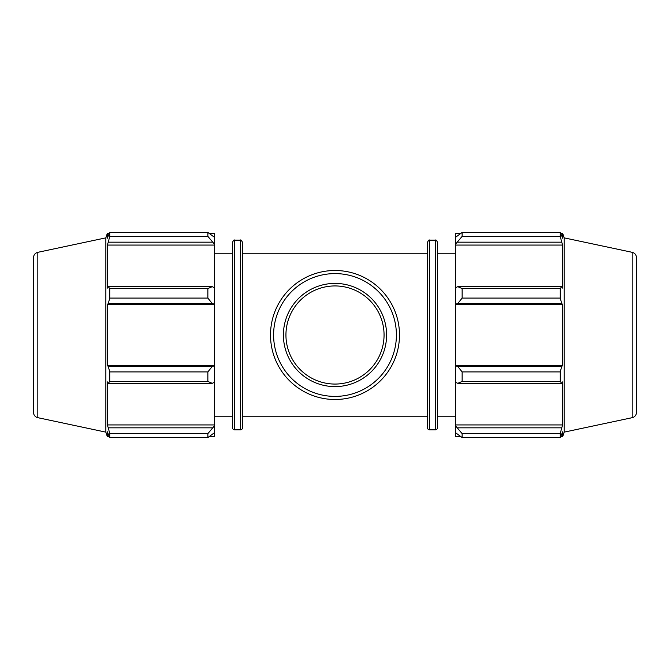 <?xml version="1.0" encoding="UTF-8"?>
<svg xmlns="http://www.w3.org/2000/svg" width="670" height="670" viewBox="0 0 670 670"><rect width="100%" height="100%" fill="white"/><g stroke="black" fill="none" stroke-linecap="round" stroke-linejoin="round"><path stroke-width="1" d="M209.76 233.612L214.4 233.612L214.4 237.264L207.859 232.423L207.859 236.368L214.4 244.106L214.4 237.264M214.4 244.106L214.4 287.681L212.222 286.676L207.859 288.569L207.859 298.083L212.222 303.527L214.4 304.188L214.4 287.681M214.4 304.188L214.4 365.812L212.222 366.473L207.859 371.917L207.859 381.431L212.222 383.324L214.4 382.319L214.4 365.812M214.4 382.319L214.4 425.894L207.859 433.632L207.859 437.577L214.4 432.736L214.4 425.894M214.4 432.736L214.4 436.388L209.76 436.388M214.4 245.069L107.242 245.069L108.297 242.172L212.222 242.172M207.859 236.368L109.721 236.368L108.297 242.172M214.4 304.515L107.242 304.515L108.297 303.527L212.222 303.527M207.859 298.083L109.721 298.083L108.297 303.527M207.859 381.431L109.721 381.431L108.297 383.324L212.222 383.324M212.222 366.473L108.297 366.473L109.721 371.917L207.859 371.917M109.721 371.917L109.721 381.431M37.822 252.322C35.125 253.084 33.684 254.86 33.5 257.649L33.5 412.352A5.452 5.452 0 0 0 37.822 417.678L37.822 252.322L105.86 237.858L105.86 432.142L107.242 436.388L107.242 431.689L109.721 437.577L207.859 437.577M212.222 286.676L108.297 286.676L109.721 288.569L109.721 298.083M108.297 286.676L107.242 288.184L107.242 245.069M105.86 237.858L107.242 233.612L107.242 238.311L109.721 232.423L109.721 236.368M212.222 427.828L108.297 427.828L109.721 433.632L109.721 437.577M108.297 427.828L107.242 424.931L107.242 381.816L108.297 383.324M108.297 366.473L107.242 365.485L107.242 304.515M109.721 288.569L207.859 288.569M109.721 232.423L207.859 232.423M109.721 433.632L207.859 433.632M234.667 240.153L234.667 429.847A2.178 2.178 0 0 1 232.49 427.661L232.49 242.339C233.47 240.296 234.198 239.567 234.667 240.153L240.363 240.153L240.363 429.847A2.178 2.178 0 0 0 242.54 427.661L242.54 242.339C241.376 240.254 240.647 239.525 240.363 240.153M214.4 424.931L107.242 424.931M214.4 365.485L107.242 365.485M460.24 436.388L455.6 436.388L455.6 432.736L462.141 437.577L462.141 433.632L455.6 425.894L455.6 432.736M455.6 425.894L455.6 382.319L457.778 383.324L462.141 381.431L462.141 371.917L457.778 366.473L455.6 365.812L455.6 382.319M455.6 365.812L455.6 304.188L457.778 303.527L462.141 298.083L462.141 288.569L457.778 286.676L455.6 287.681L455.6 304.188M455.6 287.681L455.6 244.106L462.141 236.368L462.141 232.423L455.6 237.264L455.6 244.106M455.6 237.264L455.6 233.612L460.24 233.612M632.179 252.322C634.875 253.084 636.316 254.86 636.5 257.649L636.5 412.352A5.452 5.452 0 0 1 632.179 417.678L632.179 252.322L564.14 237.858L562.758 233.612L562.758 238.311L560.279 232.423L560.279 236.368L462.141 236.368M462.141 232.423L560.279 232.423M457.778 242.172L561.703 242.172L562.758 245.069L562.758 288.184L561.703 286.676L457.778 286.676M462.141 288.569L560.279 288.569L561.703 286.676M455.6 365.485L562.758 365.485L561.703 366.473L457.778 366.473M462.141 371.917L560.279 371.917L561.703 366.473M455.6 424.931L562.758 424.931L561.703 427.828L457.778 427.828M462.141 433.632L560.279 433.632L561.703 427.828M457.778 303.527L561.703 303.527L560.279 298.083L462.141 298.083M455.6 304.515L562.758 304.515L562.758 365.485M561.703 303.527L562.758 304.515M564.14 237.858L564.14 432.142L562.758 436.388L562.758 431.689L560.279 437.577L462.141 437.577M560.279 371.917L560.279 381.431L462.141 381.431M457.778 383.324L561.703 383.324L560.279 381.431M561.703 383.324L562.758 381.816L562.758 424.931M560.279 433.632L560.279 437.577M561.703 242.172L560.279 236.368M560.279 288.569L560.279 298.083M455.6 245.069L562.758 245.069M437.51 335L437.51 242.339C436.58 240.321 435.852 239.6 435.332 240.153L435.332 429.847A2.178 2.178 0 0 0 437.51 427.661L437.51 335M429.637 240.153L429.637 429.847A2.178 2.178 0 0 1 427.46 427.661L427.46 242.339C428.44 240.296 429.169 239.567 429.637 240.153L435.332 240.153M270.504 335A64.496 64.496 0 0 0 367.252 390.853A64.496 64.496 0 0 0 367.252 279.147A64.496 64.496 0 0 0 270.504 335M273.603 335A61.397 61.397 0 0 1 365.703 281.827A61.397 61.397 0 0 1 365.703 388.173A61.397 61.397 0 0 1 273.603 335M283.402 335A51.598 51.598 0 0 0 335 386.598A51.598 51.598 0 0 0 386.598 335A51.598 51.598 0 0 0 335 283.402A51.598 51.598 0 0 0 283.402 335M285.939 335A49.061 49.061 0 0 0 335 384.061A49.061 49.061 0 0 0 384.061 335A49.061 49.061 0 0 0 335 285.939A49.061 49.061 0 0 0 285.939 335M242.54 416.765L427.46 416.765M242.54 253.235L427.46 253.235M234.667 429.847L240.363 429.847M107.242 233.612L109.101 233.612M107.242 436.388L109.101 436.388M37.822 417.678L105.86 432.142M214.4 416.765L232.49 416.765M214.4 253.235L232.49 253.235M429.637 429.847L435.332 429.847M560.899 233.612L562.758 233.612M560.899 436.388L562.758 436.388M632.179 417.678L564.14 432.142M437.51 416.765L455.6 416.765M437.51 253.235L455.6 253.235"/></g></svg>

